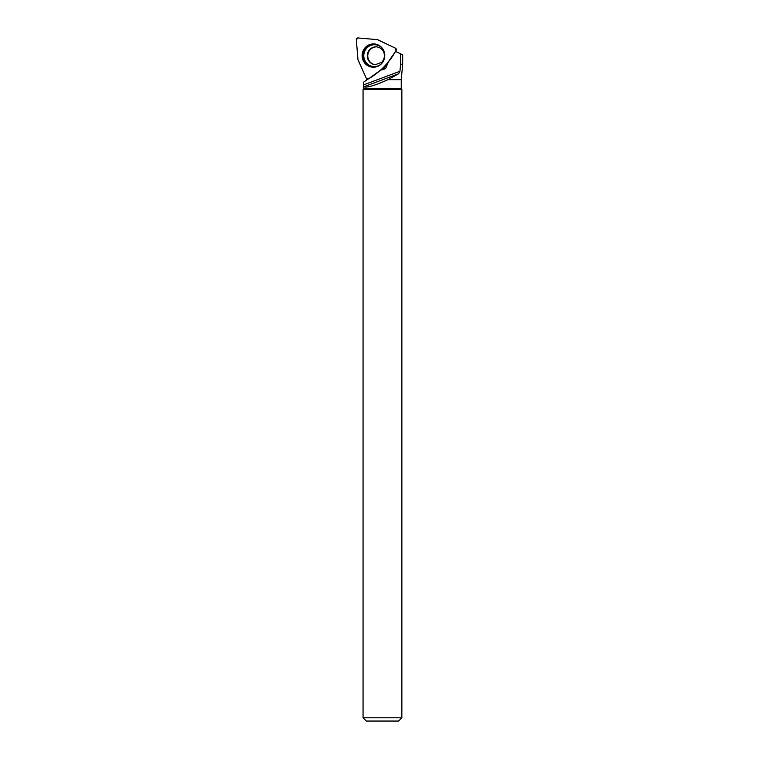 <?xml version="1.0" encoding="UTF-8"?>
<svg xmlns="http://www.w3.org/2000/svg" width="759" height="759" viewBox="0 0 759 759"><rect width="100%" height="100%" fill="white"/><g stroke="black" fill="none" stroke-linecap="round" stroke-linejoin="round"><path stroke-width="1.14" d="M358.106 60.122L366.255 78.177A1.622 1.575 -85 0 0 368.58 78.813L384.49 67.333A1.622 1.575 -85 0 0 384.879 66.934L396.037 50.568A1.622 1.575 -85 0 0 395.42 48.168L377.868 39.781A1.622 1.575 -85 0 0 377.346 39.639L358.039 37.95A1.622 1.575 -85 0 0 356.322 39.705L357.963 59.581A1.622 1.575 -85 0 0 358.106 60.122M365.449 47.343A11.66 11.328 -85 0 0 375.696 66.982A11.66 11.328 -85 0 0 377.64 44.715A11.66 11.328 -85 0 0 365.449 47.343M377.043 46.868A8.985 8.728 -85 0 0 368.257 58.804A8.985 8.728 -85 0 0 375.477 64.752M396.037 50.568L395.686 51.47M388.399 62.162L384.747 67.096M366.445 78.5L366.54 79.942M367.698 79.107L363.665 82.133L363.665 88.718L401.255 88.718L401.255 79.657L402.678 64.221L400.591 64.173L399.946 71.27L398.655 73.737L387.953 79.657L401.255 79.657M363.665 84.98L363.779 86.811C366.891 87.93 374.955 85.549 387.953 79.657M401.862 717.786L363.058 717.786L366.322 721.05L398.598 721.05L401.862 717.786L401.862 89.334L363.058 89.334L363.058 717.786M363.665 88.718L363.058 89.334M363.779 86.811L398.655 73.737M363.665 84.866L399.946 71.27M380.221 70.416L385.8 68.111L388.409 61.858L395.534 51.394L400.591 53.813L400.591 64.173M363.665 82.133L367.925 79.088M380.885 69.932A7.922 7.694 -85 0 0 385.97 67.94M402.678 54.809L402.678 64.221L402.678 54.809L400.591 53.813M396.027 50.578L395.401 48.159L377.346 39.639L358.049 37.95L356.332 39.724L357.963 59.581L366.246 78.168L368.599 78.803C380.24 71.972 389.386 62.561 396.027 50.578M384.879 66.934L385.563 66.185M375.942 66.925A11.508 11.176 95 0 1 362.83 54.639A11.508 11.176 95 0 1 377.878 44.809M382.811 48.956A10.911 10.598 -85 0 0 367.717 47.21A10.911 10.598 -85 0 0 366.35 62.798A10.911 10.598 -85 0 0 381.521 63.699M375.24 64.743A8.985 8.728 95 0 1 369.861 49.458A8.985 8.728 95 0 1 376.806 46.84C381.037 47.789 383.494 50.075 384.168 53.68C384.747 57.01 383.95 59.866 381.758 62.229L375.24 64.743M396.72 49.809L396.084 48.766M401.255 88.718L401.862 89.334"/></g></svg>

